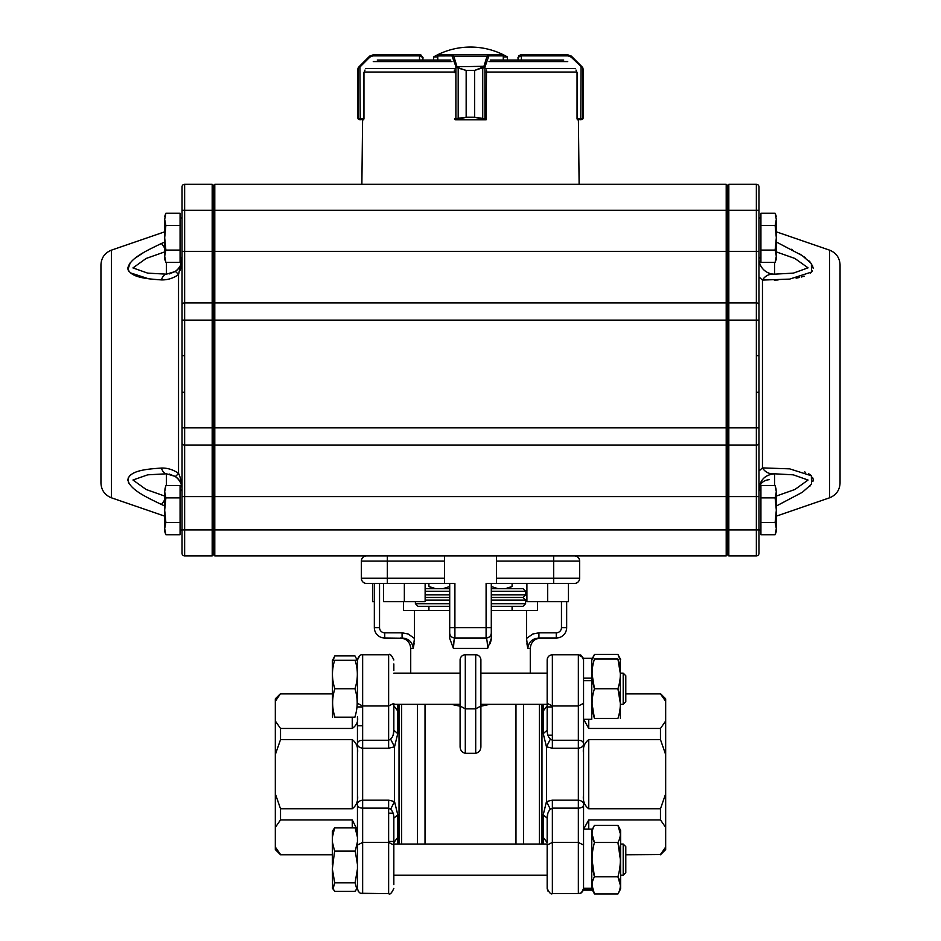 <?xml version="1.0" encoding="UTF-8"?>
<svg xmlns="http://www.w3.org/2000/svg" width="941" height="941" viewBox="0 0 941 941"><rect width="100%" height="100%" fill="white"/><g stroke="black" fill="none" stroke-linecap="round" stroke-linejoin="round"><path stroke-width="1.41" d="M332.349 854.499L280.524 854.499L275.325 847.029L280.524 854.757L332.349 854.757M275.325 701.363L275.325 698.834L280.524 693.635L275.325 701.363L275.325 720.994L280.524 728.463L280.524 739.626L275.325 754.576L275.325 793.816L280.524 808.766L280.524 819.929L352.252 819.929L357.427 830.185M357.451 837.29L355.169 827.904L357.451 831.174L357.451 794.498C358.368 800.673 356.627 805.437 352.252 808.766L280.524 808.766M280.524 739.626L352.252 739.626C356.627 742.943 358.356 747.707 357.451 753.894L357.451 716.83C358.368 721.453 356.627 725.335 352.252 728.463L280.524 728.463M280.524 693.893L332.349 693.893M280.524 819.929L275.325 827.398L275.325 849.558L280.524 854.757M275.325 793.816L275.325 827.398M275.325 720.994L275.325 754.576M625.8 693.893L660.476 693.893L625.8 693.635M588.748 719.253L588.748 728.463L660.476 728.463L660.476 739.626L665.675 754.576L665.675 720.994L660.476 728.463M588.748 728.463L583.632 719.253M583.549 753.894C582.632 747.719 584.373 742.955 588.748 739.626L660.476 739.626M588.748 739.626L588.748 808.766L660.476 808.766L660.476 819.929L665.675 827.398L665.675 793.816L660.476 808.766M588.748 808.766C584.373 805.449 582.644 800.685 583.549 794.498L583.549 890.151L591.76 890.151L583.549 890.151M583.632 829.139L588.748 819.929L660.476 819.929M625.8 854.499L660.476 854.499L625.8 854.757M660.476 693.893L665.675 701.363L665.675 698.834L660.476 693.635M665.675 701.363L665.675 720.994M665.675 754.576L665.675 793.816M665.675 827.398L665.675 847.029L660.476 854.499M660.476 854.757L665.675 849.558L665.675 847.029M591.76 678.096L583.549 678.096L583.549 658.241L591.76 658.241L591.76 680.672L583.549 680.672L583.549 804.814C583.338 806.86 581.597 807.966 578.35 808.143L578.35 800.168C582.032 800.826 583.761 802.379 583.549 804.814M357.451 845.042L362.65 842.418L362.65 893.621C360.074 893.832 358.333 892.103 357.451 888.422L357.451 743.578C357.662 741.532 359.403 740.426 362.65 740.249L362.65 748.224C358.968 747.566 357.239 746.013 357.451 743.578M359.791 655.618L357.451 659.97C358.568 656.112 360.297 654.383 362.65 654.771L362.65 705.973L357.451 703.35L357.451 659.97L355.133 660.3C358.109 669.71 358.074 679.096 355.039 688.447A92.23 79.867 0 0 1 354.945 688.741C357.956 698.257 357.921 707.738 354.851 717.195L354.945 717.195M332.349 887.775L333.008 889.022L334.714 882.846L332.349 868.978L332.632 888.786M334.631 827.904L332.349 831.174L332.349 837.29L334.631 827.904L355.169 827.904M333.008 889.022L334.89 891.386L354.91 891.386L356.78 889.022L355.086 882.846L357.451 868.978M357.286 660.3L355.051 656.089A89.666 43.333 -0 0 0 354.945 655.901L334.855 655.901A89.666 43.333 -0 0 0 334.749 656.089L333.055 660.3M491.296 638.457L491.296 627.623L491.296 638.457L487.767 648.149M490.226 643.703L491.261 639.398M526.925 643.738L527.783 648.408L526.537 638.457L532.794 633.999L538.911 632.822L538.911 638.022C532.312 638.563 528.607 642.021 527.783 648.408L530.277 648.408L530.277 673.156M491.296 610.474L526.537 610.474L526.537 638.457M487.426 644.35L487.579 648.408C487.367 642.021 486.873 638.563 486.097 638.022L454.903 638.022C454.127 638.563 453.633 642.021 453.421 648.408L449.704 638.457L449.704 627.623L449.704 638.457M414.463 638.457L413.217 648.408C412.393 642.021 408.688 638.563 402.089 638.022L402.089 632.822L408.206 633.999L414.463 638.457L414.463 610.474L449.704 610.474M413.334 647.867L414.087 643.644M460.102 706.221L451.327 704.338L460.102 706.221M460.102 706.009L460.102 746.307C460.078 750.001 461.808 752.341 465.301 753.318L465.301 654.771A5.199 5.199 0 0 0 460.102 659.97A5.199 5.199 0 0 1 465.301 654.771L475.699 654.771L475.699 708.844L480.898 706.009L480.898 746.307C480.933 750.001 479.192 752.341 475.699 753.318L475.699 708.844L465.301 708.844L460.102 706.009L460.102 659.97L460.102 706.938M480.898 706.009L480.898 659.97A5.199 5.199 0 0 0 475.699 654.771A5.199 5.199 0 0 1 480.898 659.97L480.898 706.938M480.898 706.221L489.673 704.338L480.898 706.221M539.369 844.053L539.369 704.338M523.514 704.338L523.514 844.053M515.974 704.338L515.974 844.053M417.486 844.053L417.486 704.338M401.631 704.338L401.631 844.053M425.026 844.053L425.026 704.338M537.523 601.64L537.523 610.474L526.537 610.474M414.463 610.474L403.477 610.474L403.477 601.64M547.686 583.444L547.686 601.64L568.458 601.64L568.458 583.444L574.457 583.444L496.483 583.444L496.483 555.896L566.658 555.896M541.969 704.338L541.969 844.053M399.031 844.053L399.031 704.338M428.92 610.474L428.92 606.31L449.704 606.31L418.004 606.31L415.404 603.71L449.704 603.71M491.296 597.476L522.996 597.476L525.596 600.076L491.296 600.076M425.132 597.476L449.704 597.476M491.296 603.71L525.596 603.71L522.996 606.31L491.296 606.31M491.296 588.643L522.996 588.643L525.596 591.242L491.296 591.242M425.132 588.643L449.704 588.643M393.832 663.946L393.832 670.557M360.779 893.28L388.633 893.621L388.633 842.418L393.832 845.042L393.832 818.2C393.809 814.165 392.726 811.201 390.597 809.307L388.633 808.143L388.633 800.168L394.526 801.567L397.761 814.765L393.832 818.2M397.725 704.338L397.761 710.925M397.761 733.627L394.526 746.825L388.633 748.224L388.633 740.249L390.597 739.085C392.726 737.203 393.797 734.239 393.832 730.192L397.761 733.627L397.761 711.055L393.832 705.715M393.832 842.677L397.761 837.337L397.725 844.053M552.367 748.224L546.474 746.825L543.239 733.627L547.168 730.192C547.192 734.227 548.274 737.191 550.403 739.085L552.367 740.249L552.367 748.224L578.35 748.224L578.35 740.249C581.597 740.426 583.338 741.532 583.549 743.578C583.761 746.013 582.032 747.566 578.35 748.224L578.35 800.168L552.367 800.168L552.367 808.143L550.403 809.307C548.274 811.189 547.203 814.153 547.168 818.2L543.239 814.765L546.474 801.567L552.367 800.168M583.549 743.566L583.549 703.35L578.35 705.973L552.367 705.973L552.367 740.249L578.35 740.249L578.35 654.771L552.367 654.771L552.367 705.973L547.168 703.35L547.168 659.97L547.168 730.192M543.239 733.627L543.275 704.338L543.239 711.055L547.168 705.715M543.275 844.053L543.239 837.337L547.168 842.677M393.832 845.042L393.832 884.693M591.76 680.672L591.76 719.253L583.549 719.253M583.549 889.069L591.76 889.069L591.76 890.151M583.549 829.139L591.76 829.139L591.76 888.233L583.549 888.233M620.39 703.597L617.931 688.741L594.453 688.741C591.266 698.622 591.266 708.526 594.453 718.453C591.266 718.453 591.266 718.453 594.453 718.453L617.931 718.453C621.154 718.453 621.154 718.453 617.931 718.453C621.154 708.573 621.154 698.669 617.931 688.741C621.154 678.861 621.154 668.969 617.931 659.041L594.453 659.041C591.266 659.041 591.266 659.041 594.453 659.041C591.266 668.922 591.266 678.826 594.453 688.741L592.03 673.897M594.453 718.453L592.03 703.597M623.201 704.338L623.201 673.156L620.601 673.156L623.201 673.156L625.8 675.756L625.8 701.739L623.201 704.338L620.601 704.338M620.39 659.041L620.39 718.453M617.931 659.041C621.154 659.041 621.154 659.041 617.931 659.041L620.39 673.897M620.601 659.453L617.931 654.442L619.813 659.041L617.931 654.442L594.453 654.442L592.583 659.041M591.76 830.444L594.453 825.339C591.266 831.044 591.266 836.761 594.453 842.489L592.03 833.914M620.39 859.651L617.931 842.489C621.154 836.784 621.154 831.068 617.931 825.339L620.601 830.35L620.601 888.939L617.931 893.95C621.154 888.245 621.154 882.529 617.931 876.8C621.154 865.391 621.154 853.957 617.931 842.489L594.453 842.489C591.266 853.899 591.266 865.332 594.453 876.8L592.03 859.651M620.39 885.375L617.931 876.8L594.453 876.8C591.266 882.505 591.266 888.222 594.453 893.95L592.03 885.375M594.453 825.339L617.931 825.339L620.39 833.914M388.633 748.224L362.65 748.224L362.65 842.418L388.633 842.418L388.633 808.143L362.65 808.143C359.403 807.966 357.662 806.86 357.451 804.814C357.239 802.379 358.968 800.826 362.65 800.168L388.633 800.168M623.201 844.053L625.8 846.653L625.8 872.636L623.201 875.236L623.201 844.053L620.601 844.053M334.855 717.195L334.949 717.195C331.879 707.691 331.844 698.21 334.855 688.741A92.23 79.867 -0 0 1 334.761 688.447C331.726 679.049 331.691 669.663 334.667 660.3L332.349 660.3L332.585 717.195M404.336 638.245L384.74 638.022A10.398 10.398 0 0 1 374.342 627.623L374.342 583.444L387.339 583.444L366.543 583.444A5.199 5.199 0 0 1 361.356 578.245L361.356 561.095A5.199 5.199 0 0 1 366.543 555.896L444.517 555.896L444.517 561.095L387.339 561.095L387.339 555.896L375.13 555.896M361.356 578.245A5.199 5.199 0 0 0 366.543 583.444A5.199 5.199 0 0 1 361.356 578.245L444.517 578.245L444.517 583.444L387.339 583.444L387.339 561.095L361.356 561.095A5.199 5.199 0 0 1 366.543 555.896L374.342 555.896M390.597 809.307L394.526 801.567L394.526 746.825L390.597 739.085M550.403 739.085L546.474 746.825L546.474 801.567L550.403 809.307M547.168 818.141L547.885 813.177M547.168 841.454L547.168 818.2M393.832 730.251L393.115 735.215M393.832 706.938L393.832 730.192L393.832 703.35L388.633 705.973L388.633 654.771C389.927 653.454 391.656 655.195 393.832 659.97C391.574 655.148 389.833 653.419 388.633 654.771L362.65 654.771M357.451 864.497L355.216 851.099L334.584 851.099L332.349 841.842L332.349 837.29M355.216 851.099L357.451 841.842M334.714 882.846L355.086 882.846M334.584 851.099L332.349 868.978M332.349 841.842L332.349 864.497M334.584 890.915L332.349 888.022M357.451 888.022L355.216 890.915M454.903 638.022A5.199 5.199 0 0 1 449.704 632.822A5.199 5.199 0 0 0 454.903 638.022L454.903 627.623L449.704 627.623L449.704 583.444M491.296 583.444L491.296 627.623L486.097 627.623L486.097 638.022A5.199 5.199 0 0 0 491.296 632.822A5.199 5.199 0 0 1 486.097 638.022L486.697 639.245M566.658 601.64L566.658 627.623A10.398 10.398 0 0 1 556.26 638.022L538.911 638.022M529.83 642.468L530.336 641.833M533.335 639.445L535.594 638.504M487.05 641.009L487.226 642.268M487.579 648.408L453.421 648.408L454.056 640.351M454.209 639.621L454.362 638.998M405.253 638.457L408.865 640.209M409.041 640.339L410.723 641.915M412.993 646.349L413.158 647.314M617.931 893.95L594.453 893.95L592.03 889.351M591.76 889.069L591.76 888.233M583.549 678.096L583.549 680.672M334.855 688.741L354.945 688.741M334.949 717.195L354.851 717.195M334.667 660.3L355.133 660.3M465.301 753.318L475.699 753.318M547.827 890.962L547.168 888.422L547.168 845.042L552.367 842.418L578.35 842.418L583.549 845.042L583.549 804.826M393.832 884.446L393.832 877.835M507.281 588.643L512.08 586.502L505.435 588.643L512.08 586.502L512.08 583.444M435.565 588.643L428.92 586.502L428.92 583.444M449.704 586.502L443.07 588.643M497.93 588.643L491.296 586.502M553.661 583.444L553.661 561.095L579.644 561.095A5.199 5.199 0 0 0 574.457 555.896A5.199 5.199 0 0 1 579.644 561.095L579.644 578.245A5.199 5.199 0 0 1 574.457 583.444M366.543 583.444L374.342 583.444M444.517 578.245L444.517 561.095M444.517 583.444L454.903 583.444L454.903 627.623L486.097 627.623L486.097 583.444L496.483 583.444M393.115 813.177L388.633 813.177M425.132 583.444L425.132 601.64L383.563 601.64L383.563 583.444M404.348 583.444L404.348 601.64M184.636 555.896A2.6 2.6 0 0 1 182.036 553.296A2.6 2.6 0 0 0 184.636 555.896L212.184 555.896L212.184 251.353L182.036 251.353L182.036 186.871A2.6 2.6 0 0 1 184.636 184.271L184.636 555.896A2.6 2.6 0 0 1 182.036 553.296L182.036 251.353L182.036 256.846L180.072 258.81M776.325 496.06L794.922 489.485L808.048 480.039L793.287 474.829L774.561 473.805C769.268 474.229 765.245 472.264 762.469 467.9L758.964 471.041L758.964 427.849L758.964 553.296A2.6 2.6 0 0 1 756.364 555.896L728.816 555.896L727.781 554.861L727.781 185.306L728.816 184.271L756.364 184.271L728.816 184.271L728.816 251.353L758.964 251.353L758.964 355.663L756.364 355.663L756.364 184.271A2.6 2.6 0 0 1 758.964 186.871L758.964 256.846L760.928 258.81M100.946 373.977L100.946 264.892C101.322 257.74 104.827 252.823 111.461 250.141L111.461 497.813C104.827 495.131 101.322 490.214 100.946 483.074L100.946 373.977M164.675 251.906L146.161 258.446L132.952 267.926L147.666 273.125L166.439 274.16L175.026 271.596C179.602 268.314 181.942 263.939 182.036 258.457L178.531 274.631C173.085 278.336 167.369 280.089 161.358 279.9C147.913 278.924 129.717 277.748 127.835 268.22C129.729 258.022 147.937 250.106 161.358 243.507L164.675 242.108L161.358 243.507A15.597 2.517 -114 0 1 164.675 248.142M143.197 252.823L135.422 257.975M130.27 262.739L127.964 269.338M128.188 270.067L129.082 271.596M130.27 272.808L148.36 278.724M149.572 278.889L152.124 279.195M157.418 279.665L162.205 279.924M130.623 474.876L129.211 476.217M128.364 477.51L127.87 480.392M128.364 482.157L129.129 483.65M164.675 505.858L162.028 504.752M164.675 499.812A15.597 2.517 114 0 1 161.358 504.447C147.913 497.848 129.717 489.92 127.835 479.745C129.729 470.206 147.937 469.041 161.358 468.065C167.31 467.853 173.038 469.606 178.531 473.311C180.731 478.028 181.895 483.427 182.036 489.508L182.036 489.496C181.942 484.027 179.602 479.639 175.026 476.358L166.439 473.805L147.713 474.829L132.963 480.004L146.126 489.496L164.675 496.06M840.054 264.892L840.054 483.074C839.678 490.214 836.173 495.131 829.539 497.813L829.539 250.141C836.173 252.823 839.678 257.74 840.054 264.892M553.484 555.896L726.217 555.896L726.217 184.271L727.781 185.824M213.219 185.824L214.783 184.271L214.783 555.896L387.516 555.896M758.964 320.116L758.964 276.925L758.964 320.116L728.816 320.116L728.816 555.896L727.781 554.861M776.325 242.002L802.202 255.564L811.389 263.598L811.483 272.078L789.652 279.112L762.469 280.065L758.964 276.925M758.964 355.663L758.964 427.849L213.219 427.849L213.219 554.861L212.184 555.896L213.219 554.861M774.561 262.374L774.561 274.16C769.232 273.76 765.209 275.725 762.469 280.065L762.469 467.9L789.652 468.853L811.354 475.746L811.507 484.192L802.379 492.272L777.313 505.505M809.613 486.473L810.319 485.697M812.906 481.439L813.165 479.628M813.118 479.063L812.601 477.416M810.954 475.346L808.695 473.758M805.625 472.311L804.661 471.959M774.267 280.089L778.101 279.971M796.11 278.171L799.297 277.524M801.262 277.042L804.214 276.16M810.448 273.031L812.365 270.961M813.165 268.22L812.365 265.197M810.46 262.41L808.778 260.669M805.284 257.74L804.167 256.917M801.461 255.082L799.18 253.647M792.099 249.636L791.393 249.271M180.249 270.173L181.143 266.762M760.928 489.155L758.964 491.12L758.964 427.849M758.964 304.649A2.6 1.717 180 0 0 756.364 302.92L728.816 302.92L728.816 251.353L212.184 251.353L212.184 184.271L184.636 184.271L212.184 184.271L213.219 185.306L213.219 427.849L182.036 427.849L182.036 491.12L180.072 489.155M444.517 555.896L496.483 555.896M214.783 555.896L213.219 554.331L214.783 555.896L365.626 555.896M575.374 555.896L726.217 555.896L727.781 554.331L726.217 555.896M214.783 184.271L726.217 184.271M727.781 303.614L728.816 302.92L728.816 320.116L182.036 320.116M758.964 258.575A15.597 15.585 0 0 0 774.561 274.16L793.369 273.125L808.06 267.844L794.839 258.434L776.325 251.906M774.561 485.58L774.561 473.805C765.104 474.735 759.905 479.934 758.964 489.379M767.644 275.372L766.915 275.548M758.964 392.291L756.364 392.291L756.364 355.663M756.364 555.896A2.6 2.6 0 0 0 758.964 553.296A2.6 2.6 0 0 1 756.364 555.896L756.364 529.912L182.036 529.912M212.184 184.271L213.219 185.306M181.201 481.498L181.06 480.839M184.636 355.663L182.036 355.663M184.636 392.291L182.036 392.291M182.036 489.508C182.072 483.815 179.755 479.44 175.05 476.381A15.597 1.741 -56.7 0 0 175.05 476.381A15.597 1.741 -56.7 0 0 178.531 473.311L178.531 274.643A15.597 1.741 56.7 0 0 175.05 271.573A15.597 1.741 56.7 0 1 175.05 271.573L169.168 273.949M166.439 485.58L166.439 473.805A15.597 6.74 -91.1 0 1 161.358 468.065M166.439 262.374L166.439 274.16A15.597 6.74 91.1 0 0 161.358 279.9M775.125 250.094L776.325 256.234L775.125 262.374L760.928 262.374L760.928 250.094L775.125 250.094L776.325 237.802L776.325 219.371L775.125 225.511L776.325 237.802L776.325 259.081L775.125 262.374M760.928 250.094L760.928 225.511L775.125 225.511M776.325 216.512L775.125 213.231L776.325 219.371L775.125 213.231L760.928 213.231L760.928 225.511M775.125 522.443L776.325 528.595L775.125 534.735L760.928 534.735L760.928 522.443L775.125 522.443L776.325 510.151L776.325 491.72L775.125 497.871L776.325 510.151L776.325 531.442L775.125 534.735M760.928 522.443L760.928 497.871L775.125 497.871M776.113 489.249L775.125 485.58L776.325 491.72L775.125 485.58L760.928 485.58L760.928 497.871M165.875 250.094L164.675 256.234L165.875 262.374L180.072 262.374L180.072 250.094L165.875 250.094L164.675 237.802L164.675 219.371L165.875 225.511L164.675 237.802L164.675 259.081L165.875 262.374M180.072 250.094L180.072 225.511L165.875 225.511M164.675 216.512L165.875 213.231L164.675 219.371L165.875 213.231L180.072 213.231L180.072 225.511M165.875 522.443L164.675 528.595L165.875 534.735L180.072 534.735L180.072 522.443L165.875 522.443L164.675 510.151L164.675 491.72L165.875 497.871L164.675 510.151L164.675 531.442L165.875 534.735M180.072 522.443L180.072 497.871L165.875 497.871M164.887 489.249L165.875 485.58L164.675 491.72L165.875 485.58L180.072 485.58L180.072 497.871M433.601 60.048L433.601 56.931L437.659 56.931M503.4 56.931L507.399 56.931A73.892 73.892 0 0 0 433.601 56.931M454.656 118.778L466.16 117.213L466.16 70.434L456.267 67.493L451.974 55.884L437.777 55.954M503.282 55.954L503.282 60.048M454.327 70.022L454.609 72.586M482.615 67.776L474.64 70.434L483.709 66.764A1.035 0.647 36.3 0 1 484.544 67.493L482.733 68.305L482.733 118.437L486.179 118.778L486.509 70.022M474.64 117.213L482.733 118.437L482.615 119.248L474.605 117.213L474.605 70.434L474.64 117.213L466.207 117.213L456.914 119.813L483.897 119.813L482.615 119.248M456.267 67.493A1.035 0.659 -36.1 0 1 457.103 66.764L483.945 66.293A1.035 0.718 17.1 0 1 484.933 67.034L484.544 67.493M437.659 60.048L437.659 55.884A1.035 1.035 90 0 1 438.694 54.849L502.365 54.849A1.035 1.035 90 0 1 503.4 55.884L503.4 60.048M437.659 55.884L438.694 54.849L502.365 54.849L503.4 55.884M455.95 118.778A1.035 0.965 90 0 0 456.914 119.813L455.644 119.813A1.035 1 90 0 1 454.903 119.472M486.097 119.201A1.035 0.988 -90 0 1 485.18 119.813L483.897 119.813A1.035 0.965 -90 0 0 484.862 118.778M451.974 55.884A1.035 1 -90 0 1 452.962 54.849L453.856 56.366L486.991 56.366L487.909 54.849A1.035 0.988 90 0 1 488.897 55.884L484.933 67.034L484.933 118.778A1.035 0.988 -90 0 1 483.945 119.813M456.867 119.813A1.035 1 90 0 1 455.879 118.778L455.879 67.034A1.035 0.718 -16.9 0 1 456.867 66.293L458.185 67.776L466.207 70.434L474.64 70.434M458.185 67.776L458.185 119.248M452.856 57.107A1.035 0.718 -16.9 0 1 453.856 56.366L456.867 66.293M483.945 66.293L486.991 56.366A1.035 0.718 17.1 0 1 487.991 57.107M581.856 67.493L581.973 66.764L582.761 67.776L583.479 70.434L582.902 68.305L571.152 57.107L568.223 55.884L520.726 55.884L518.115 57.448L520.596 54.849L517.997 57.436L518.115 60.048M575.986 70.022L577.045 72.586L577.045 118.778L582.902 118.437L583.479 117.213L582.514 119.248L577.268 119.813L578.397 119.813L579.127 184.271L361.873 184.271L362.603 119.813L363.732 119.813L358.486 119.248L357.521 117.213L358.098 118.437L363.955 118.778L363.955 72.586L365.014 70.022M520.726 55.884L520.726 54.849L567.917 54.849L571.587 56.366L581.973 66.764L581.079 67.034L580.773 119.813M567.846 54.849L520.596 54.849L518.479 55.931M582.009 119.566L582.514 119.248A1.035 1.035 51 0 0 582.902 118.437L582.902 68.305A1.035 1.012 -30.4 0 0 582.761 67.776L583.479 70.41L583.479 117.213M581.291 118.778L580.903 119.813M582.761 67.776L581.973 66.764M571.152 57.107L571.587 56.366L570.822 55.742M568.223 55.884L567.917 54.849M422.885 60.048L423.003 57.436L420.404 54.849L422.885 57.448L419.521 55.884L419.521 60.048M357.533 70.022L358.239 67.776A1.035 1.012 30.4 0 0 358.098 68.305L357.521 70.434L358.239 67.776L359.027 66.764L359.144 67.493L358.098 68.305L358.098 118.437A1.035 1.035 -51 0 0 358.486 119.248L360.015 119.813M358.239 67.776L359.486 66.293L359.921 67.034L359.144 67.493M420.862 54.884L419.957 54.849M359.027 66.764L369.413 56.366L373.083 54.849L420.274 54.849L420.274 55.884M360.097 119.813L359.709 118.778M357.521 117.213L357.521 70.434M370.178 55.742L369.413 56.366L369.848 57.107L359.921 67.034L360.227 119.813M373.083 54.849L372.777 55.884L369.848 57.107M486.097 118.778L486.097 119.813L454.903 119.507A1.035 1.035 0 0 0 455.644 119.813M363.732 119.813L363.744 118.778M577.256 118.778L577.268 119.813M563.73 60.048L490.249 60.048M450.751 60.048L377.27 60.048M486.097 119.813L486.097 119.284A1.035 1.035 0 0 1 485.18 119.813M372.542 583.444L372.542 601.64L374.342 601.64M526.901 583.444L526.901 601.64L547.686 601.64M413.217 648.408L410.723 648.408L410.723 673.156M449.704 600.076L425.132 600.076M491.296 594.877L525.596 594.877L522.996 597.476M425.132 594.877L449.704 594.877M449.704 591.242L425.132 591.242M397.761 814.765L397.761 837.337M547.168 888.422C549.356 892.938 551.085 894.668 552.367 893.621L578.35 893.621L578.35 808.143L552.367 808.143L552.367 893.621L551.744 893.585M543.239 837.337L543.239 814.765M388.633 740.249L362.65 740.249L362.65 705.973L388.633 705.973L388.633 740.249M379.541 583.444L379.541 627.623A5.199 5.199 0 0 0 384.74 632.822L384.74 638.022M384.74 632.822L402.089 632.822M379.541 627.623L374.342 627.623M556.26 638.022L556.26 632.822A5.199 5.199 0 0 0 561.459 627.623L561.459 601.64M538.911 632.822L556.26 632.822M566.658 627.623L561.459 627.623M393.832 703.35L393.832 730.192M553.661 555.896L553.661 561.095L496.483 561.095M496.483 578.245L579.644 578.245M588.748 819.929L588.748 829.139M352.252 717.195L352.252 728.463M352.252 739.626L352.252 808.766M352.252 819.929L352.252 827.904M182.036 496.601L756.364 496.601L756.364 445.034L728.816 445.034L727.781 444.352M213.219 443.999L214.783 445.034L726.217 445.034L727.781 443.999M182.036 210.255L758.964 210.255M213.219 303.955L214.783 302.92L726.217 302.92L727.781 303.955M758.964 443.317A2.6 1.717 180 0 1 756.364 445.034L756.364 392.291M758.964 529.912L756.364 529.912L756.364 496.601L758.964 496.601M182.036 443.317A2.6 1.717 180 0 0 184.636 445.034L212.184 445.034L213.219 444.352M182.036 304.649A2.6 1.717 180 0 1 184.636 302.92L212.184 302.92L213.219 303.614M438.765 54.849A1.035 1 -90 0 0 437.777 55.884L437.777 60.048M502.294 54.849A1.035 0.988 90 0 1 503.282 55.884L488.897 55.884M466.16 70.434L466.16 117.213M521.173 54.849L521.479 60.048M520.585 55.884L521.349 55.884M419.827 54.849L419.521 55.884L372.777 55.884M451.986 61.565L373.271 61.565M567.729 61.565L489.014 61.565M575.174 68.422L486.097 68.422M454.903 68.422L365.826 68.422M454.644 72.034L364.285 72.034M576.715 72.034L486.191 72.034M280.524 693.635L332.349 693.635M357.451 887.775L356.78 889.022M332.514 660.3L334.749 656.089M547.168 844.053L393.832 844.053M547.168 875.236L393.832 875.236L547.168 875.236M547.168 673.156L480.898 673.156M460.102 673.156L393.832 673.156M547.168 704.338L480.898 704.338M460.102 704.338L393.832 704.338M512.08 606.31L512.08 610.474M415.404 601.64L415.404 603.71M525.596 600.076L525.596 603.71M525.596 591.242L525.596 594.877M357.451 706.938L362.65 706.938M388.633 841.454L393.832 841.454M552.367 706.938L547.168 706.938L552.367 706.938M388.633 893.621C389.856 894.962 391.597 893.232 393.832 888.422C391.632 893.209 389.903 894.95 388.633 893.621L362.65 893.621M548.321 656.7L547.78 657.512M547.309 658.759L547.168 659.97C547.497 656.783 549.238 655.042 552.367 654.771L578.35 654.771L582.914 657.465M578.35 893.621C579.891 892.221 580.091 896.538 583.549 888.422C583.244 891.586 581.503 893.315 578.35 893.621M583.549 659.947L583.549 659.97C580.632 652.313 580.021 656.053 578.35 654.771M594.453 654.442L592.03 659.041M623.201 875.236L620.601 875.236L623.201 875.236L625.8 872.636M359.156 892.268L358.168 891.056M357.58 889.586L357.451 888.422M433.719 588.643L428.92 586.502M410.723 648.408C410.111 642.103 406.641 638.633 400.337 638.022M530.277 648.408C530.889 642.103 534.359 638.633 540.663 638.022M552.367 735.215L547.885 735.215M357.451 725.782L362.65 725.782M758.964 218.759L760.928 216.795L758.964 218.759M182.036 529.195L180.072 531.159M182.036 218.759L180.072 216.795L182.036 218.759M758.964 529.195L760.928 531.159M111.461 497.813L164.675 516.139M111.461 250.141L164.675 231.827M829.539 250.141L776.325 231.827M829.539 497.813L776.325 516.139M769.362 479.651C763.045 480.263 759.587 483.733 758.964 490.038M175.05 476.381L169.157 474.017M175.05 271.573C179.755 268.526 182.072 264.15 182.036 258.457M507.399 60.048L507.399 56.931M582.514 119.248L583.455 117.59M358.486 119.248L357.545 117.601"/></g></svg>
